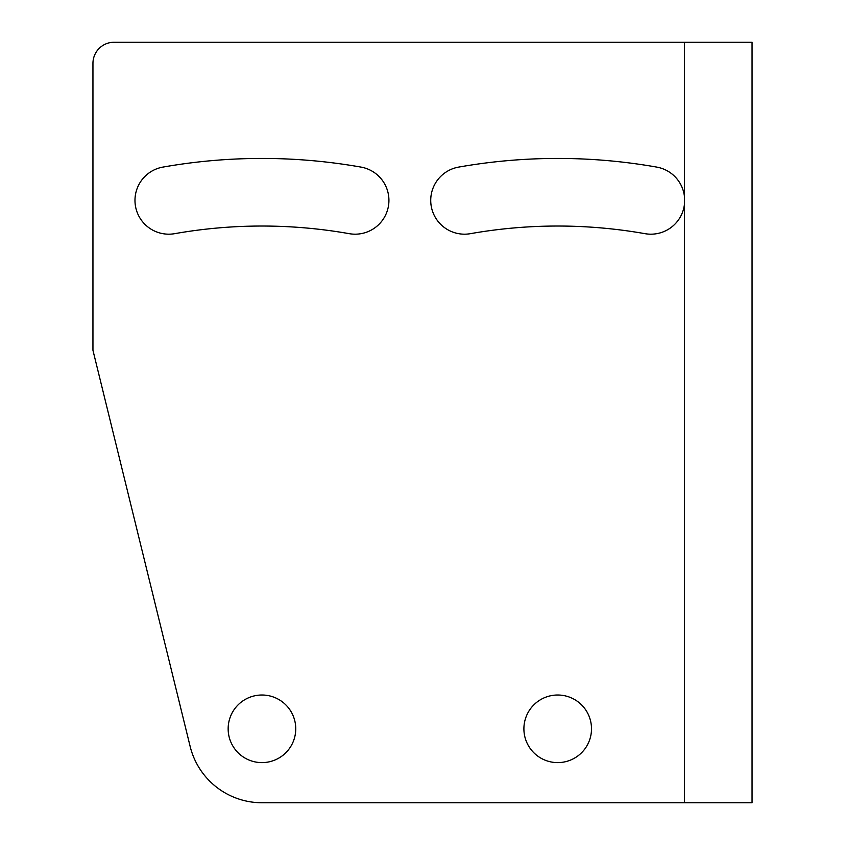 <?xml version="1.0" encoding="UTF-8"?>
<svg xmlns="http://www.w3.org/2000/svg" width="845" height="845" viewBox="0 0 845 845"><rect width="100%" height="100%" fill="white"/><g stroke="black" fill="none" stroke-linecap="round" stroke-linejoin="round"><path stroke-width="1.27" d="M523.9 728.812A33.8 33.8 0 0 0 557.7 762.612A33.8 33.8 0 0 0 591.5 728.812A33.8 33.8 0 0 0 557.7 695.012A33.8 33.8 0 0 0 523.9 728.812M162.905 167.099A33.8 33.8 0 0 0 134.978 200.392A33.8 33.8 0 0 0 174.64 233.674A502.775 502.775 0 0 1 349.26 233.674A33.8 33.8 0 0 0 388.415 206.254A33.8 33.8 0 0 0 360.995 167.099A570.375 570.375 0 0 0 162.905 167.099M228.15 728.812A33.8 33.8 0 0 0 261.95 762.612A33.8 33.8 0 0 0 295.75 728.812A33.8 33.8 0 0 0 261.95 695.012A33.8 33.8 0 0 0 228.15 728.812M458.655 167.099A33.8 33.8 0 0 0 430.728 200.392A33.8 33.8 0 0 0 470.39 233.674A502.775 502.775 0 0 1 645.01 233.674A33.8 33.8 0 0 0 684.45 204.289L684.45 802.75L261.95 802.75A73.938 73.938 0 0 1 190.146 746.431L92.95 350.295L92.95 63.375A21.125 21.125 0 0 1 114.075 42.25L684.45 42.25L684.45 196.494A33.8 33.8 0 0 0 656.745 167.099A570.375 570.375 0 0 0 458.655 167.099M684.45 802.75L752.05 802.75L752.05 42.25L684.45 42.25M684.45 196.494L684.45 204.289M752.05 331.662L752.05 133.087M752.05 711.912L752.05 513.337"/></g></svg>
